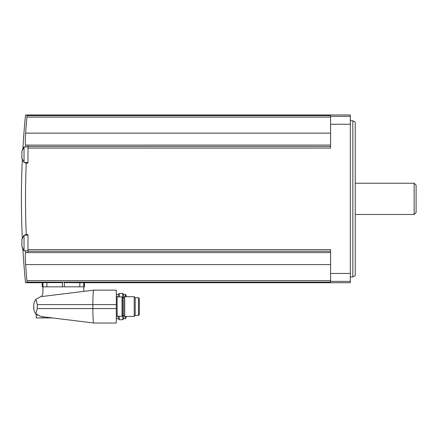 <?xml version="1.0" encoding="UTF-8"?>
<svg xmlns="http://www.w3.org/2000/svg" width="438" height="438" viewBox="0 0 438 438"><rect width="100%" height="100%" fill="white"/><g stroke="black" fill="none" stroke-linecap="round" stroke-linejoin="round"><path stroke-width="0.66" d="M42.234 286.835L42.234 282.729L42.957 282.663L42.957 286.835L42.212 286.835L42.212 282.729L25.514 282.729A857.637 857.637 0 0 1 22.885 249.167L21.9 246.512L21.9 239.427L22.3 238.02A857.637 857.637 0 0 1 22.3 159.689L21.9 158.282L21.9 151.198L22.885 148.537A857.637 857.637 0 0 1 25.519 114.98L350.318 114.98L350.318 282.729L84.474 282.729L84.474 286.835L42.951 286.835L42.951 292.507A5.754 5.754 0 0 1 41.249 296.597M25.366 143.921L25.579 145.027M350.318 116.333L330.58 116.333L330.58 115.61L26.964 115.61C25.032 114.772 25.032 114.772 26.964 115.61L26.921 117.11A855.584 852.326 0 0 0 25.618 133.136L330.58 133.136M25.355 234.626L26.236 234.626C25.278 210.777 25.278 186.933 26.236 163.084L27.983 163.084L27.983 145.098L25.623 145.098C25.169 143.993 25.169 140.007 25.618 133.136M25.514 146.927A855.107 855.107 0 0 1 25.623 145.098A855.584 74.569 0 0 0 25.623 145.098L330.58 145.093M26.236 234.626L27.983 234.626L27.983 251.209L330.58 251.209M27.983 249.611L330.58 249.611L330.58 282.099L26.964 282.099C25.032 282.937 25.032 282.937 26.964 282.099L26.921 280.599L26.964 282.099M330.58 116.333L330.58 148.093L27.983 148.093M330.58 280.599L26.921 280.599A855.584 852.326 180 0 1 25.618 264.574C25.169 257.703 25.169 253.717 25.618 252.611A855.584 74.569 180 0 0 25.618 252.611L27.983 252.606L27.983 251.209M64.326 286.835L64.326 282.62L84.452 282.729L84.452 286.835M42.957 282.663L62.36 282.62L62.36 286.835M33.742 308.352L33.742 304.793L33.846 309.65L34.865 312.502L35.894 313.898L40.964 316.515C34.766 313.942 34.766 313.942 40.964 316.515L93.929 323.02L116.3 323.02L116.3 290.126L93.929 290.126L116.3 290.126M52.412 317.922L36.206 317.922L36.206 314.227L37.537 315.283M41.139 316.537L42.787 316.74L42.787 317.922M93.929 290.126L93.683 290.159C93.179 291.445 92.9 296.258 92.856 304.602L37.268 304.602L37.268 308.544L35.894 313.898M116.3 304.602L92.856 304.602L92.856 308.544C92.9 316.888 93.179 321.7 93.683 322.987M37.268 304.602L35.894 299.247L40.964 296.63L93.683 290.159M33.742 304.793L34.295 301.82L35.894 299.247M83.729 282.663L83.735 290.361A1.971 1.971 0 0 0 83.997 291.347M117.121 316.274L117.121 296.871L122.054 296.871L122.054 316.274L117.121 316.274L116.3 317.096M116.3 294.424L118.271 294.424L119.278 293.416L122.689 293.416L123.697 294.424L123.697 318.722L122.689 319.729L122.689 315.431M124.71 306.573L124.71 316.439L134.203 316.439L134.203 296.707L124.71 296.707L124.71 306.573M134.203 296.707L135.211 297.714L135.211 315.431L134.203 316.439M139.322 306.573L139.322 314.61L138.501 315.431L138.501 297.714L139.322 298.535L139.322 306.573M118.271 316.274L118.271 318.722L119.278 319.729L122.689 319.729M118.271 294.424L118.271 296.871M119.278 316.274L119.278 319.729M119.278 293.416L119.278 296.871M122.689 293.416L122.689 297.714M126.166 316.439L126.166 317.9L125.345 318.722L125.345 316.439M123.697 294.424L125.345 294.424L126.166 295.245L126.166 296.707M330.58 252.611L25.618 252.611A855.107 855.107 0 0 1 25.514 250.782M26.236 163.084L25.355 163.084M27.983 250.782L24.035 250.782L24.035 235.157L21.9 239.427M27.983 162.553L24.035 162.553L24.035 146.927L21.9 151.198M352.831 120.74L355.251 122.136L355.251 275.573L352.831 276.969L352.831 120.74L350.318 120.74M414.124 183.232L414.124 214.478L416.1 212.501L416.1 185.208L414.124 183.232L355.251 183.232M26.921 117.11L330.58 117.11M27.983 146.5L330.58 146.5M350.318 273.454L330.58 273.454M350.318 124.255L330.58 124.255M25.618 264.574L330.58 264.574M350.318 281.371L330.58 281.371M116.3 308.544L37.268 308.544M122.054 297.221L122.547 297.714L122.547 315.431L122.054 315.924M125.345 294.424L125.345 296.707M79.815 282.625L79.815 286.835M46.871 282.625L46.871 286.835M117.121 296.871L116.3 296.05M122.547 315.431L123.697 315.431L124.71 316.439M122.547 297.714L123.697 297.714L124.71 296.707M135.211 315.431L138.501 315.431M135.211 297.714L138.501 297.714M116.3 318.722L118.271 318.722M123.697 318.722L125.345 318.722M27.983 235.157L24.035 235.157M24.035 250.782L21.9 246.512M27.983 146.927L24.035 146.927M24.035 162.553L21.9 158.282M352.831 276.969L350.318 276.969M414.124 214.478L355.251 214.478"/></g></svg>

